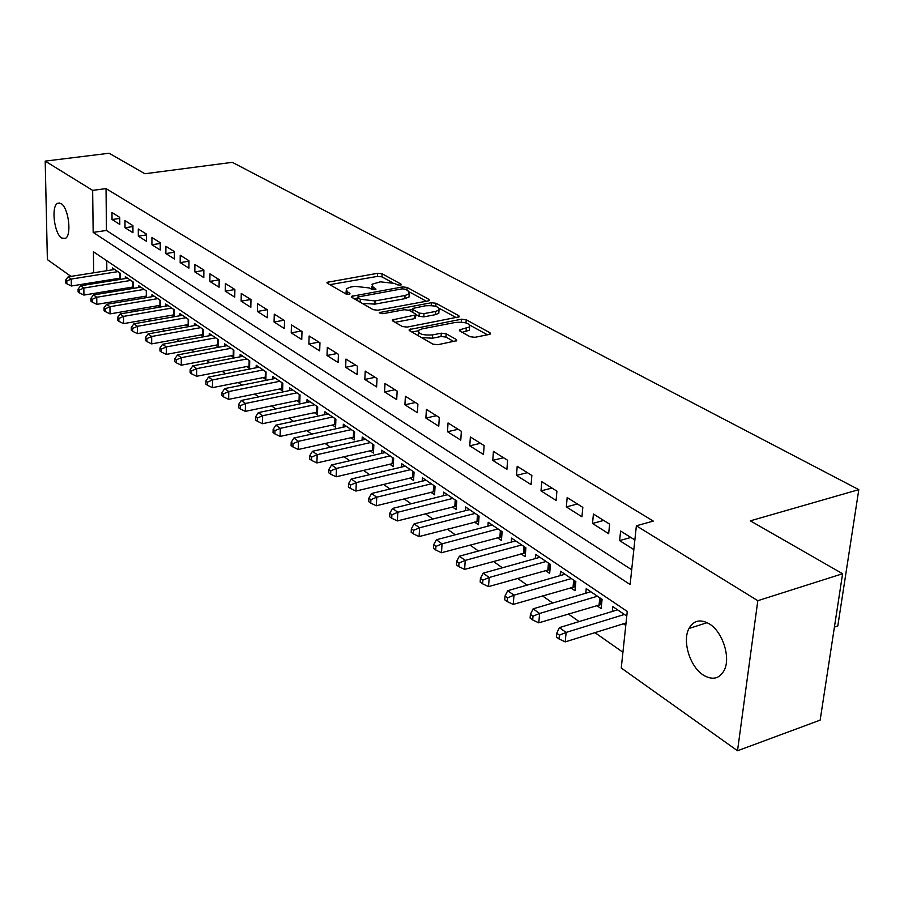 <?xml version="1.0" encoding="UTF-8"?>
<svg xmlns="http://www.w3.org/2000/svg" width="904" height="904" viewBox="0 0 904 904"><rect width="100%" height="100%" fill="white"/><g stroke="black" fill="none" stroke-linecap="round" stroke-linejoin="round"><path stroke-width="1.36" d="M400.416 285.167L401.319 284.805L401.048 284.127L382.098 273.776L377.657 273.279L327.022 282.353L327.372 283.257L345.87 293.936L349.08 294.297L350.051 293.902L349.803 293.235L347.373 291.834L346.232 288.828L350.662 287.043L354.82 286.319L369.318 287.947L371.77 289.337L374.957 289.687L375.894 289.314L375.635 288.647L373.182 287.269L371.985 284.251L380.347 281.833L394.765 283.449L397.24 284.805L400.416 285.167M703.075 674.926C689.831 666.463 682.113 640.947 688.961 628.495C693.662 620.325 700.487 618.811 709.448 623.952C722.545 631.806 730.805 657.197 724.364 670.022C719.505 678.949 712.409 680.588 703.075 674.926M61.721 238.08C54.251 233.786 50.94 206.327 57.562 203.321L61.065 203.581C68.568 207.592 71.992 235.311 65.404 238.385L61.721 238.08M470.103 336.729L474.984 337.294L489.222 334.446L490.431 333.96L489.979 332.762L466.204 319.767L461.447 319.214L409.218 329.587L409.602 330.706L432.892 344.142L437.807 344.718L456.701 340.684L456.271 339.486L446.124 333.757L441.276 333.192L432.609 334.898C422.801 335.486 418.123 333.971 418.575 330.344L422.089 328.886L455.639 322.4C465.368 321.835 470.012 323.349 469.583 326.932L459.481 329.892L459.91 331.045L470.103 336.729M70.964 276.387L47.381 259.595L45.2 161.115L109.124 153.239L144.9 173.749L232.283 162.325L858.8 489.64L750.331 520.84L842.596 573.735L757.812 600.697L737.517 750.761L621.251 668.011L627.263 611.443L93.417 251.753L93.677 272.793M45.2 161.115L92.649 190.382L93.168 232.396L630.122 584.538L636.371 525.789L757.812 600.697M636.371 525.789L653.276 521.088L106.039 188.597L92.649 190.382M428.078 300.919L429.343 300.411L428.937 299.382L407.082 287.427L402.54 286.918L351.419 296.365L351.769 297.337L373.137 309.665L377.827 310.208L428.078 300.919M436.022 303.258L458.814 315.722L459.243 316.818L407.162 327.09L402.37 326.536L392.743 320.976L392.359 319.903L415.727 314.908L415.331 313.835L408.981 310.264L404.291 309.722L382.81 313.722L379.251 312.614L431.377 302.727L436.022 303.258L435.841 306.377M623.41 623.794L625.783 625.41M596.504 605.409L601.149 608.584L602.075 599.363L586.233 588.628L585.781 593.227M570.492 587.645L574.978 590.707L575.837 581.6L560.514 571.226L560.118 575.622M545.327 570.458L549.666 573.418L550.457 564.424L535.631 554.389L535.27 558.593M520.964 553.813L525.167 556.683L525.902 547.801L511.54 538.083L511.223 542.117M497.369 537.699L501.437 540.479L502.115 531.699L488.205 522.286L487.923 526.151M474.498 522.071L478.453 524.772L479.075 516.105L465.583 506.974L465.334 510.692M452.339 506.941L456.17 509.551L456.735 500.986L443.661 492.138L443.435 495.708M430.835 492.251L434.553 494.793L435.073 486.329L422.394 477.741L422.191 481.177M409.975 478.001L413.58 480.465L414.055 472.103L401.749 463.775L401.568 467.074M389.726 464.17L393.229 466.554L393.658 458.294L381.703 450.203L381.544 453.39M370.052 450.734L373.454 453.051L373.849 444.881L362.233 437.027L362.097 440.09M350.944 437.672L354.255 439.932L354.605 431.863L343.317 424.225L343.192 427.185M332.367 424.993L335.587 427.185L335.892 419.196L324.92 411.772L324.818 414.631M314.309 412.653L317.428 414.778L317.711 406.89L307.032 399.67L306.942 402.427M296.738 400.641L299.778 402.721L300.015 394.912L289.63 387.884L289.562 390.562M279.63 388.969L282.59 390.98L282.805 383.262L272.703 376.426L272.635 379.013M262.985 377.589L265.866 379.556L266.047 371.928L256.205 365.261L256.16 367.77M246.769 366.515L249.583 368.436L249.73 360.877L240.148 354.391L240.102 356.82M230.983 355.735L233.718 357.6L233.842 350.119L224.508 343.802L224.463 346.153M215.593 345.215L218.259 347.034L218.361 339.644L209.253 333.486L209.231 335.757M200.586 334.966L203.185 336.74L203.264 329.429L194.383 323.417L194.371 325.621M185.953 324.977L188.461 326.683L188.54 319.462L179.885 313.609L179.873 315.745M171.681 315.225L173.963 316.784M157.759 305.71L159.827 307.123M144.165 296.422L146.03 297.698M130.888 287.359L132.56 288.5M119.746 217.378L111.983 212.519L112.039 219.525L119.791 224.418L119.746 217.378M132.922 225.627L124.978 220.655L125.023 227.729L132.956 232.746L132.922 225.627M146.425 234.091L138.289 228.994L138.312 236.136L146.437 241.278L146.425 234.091M160.257 242.747L151.917 237.526L151.917 244.747L160.245 250.012L160.257 242.747M174.438 251.628L165.884 246.272L165.873 253.572L174.404 258.973L174.438 251.628M188.97 260.736L180.212 255.244L180.167 262.612L188.925 268.149L188.97 260.736M203.886 270.07L194.891 264.443L194.823 271.889L203.807 277.573L203.886 270.07M219.175 279.652L209.954 273.867L209.864 281.404L219.073 287.235L219.175 279.652M234.87 289.472L225.412 283.551L225.288 291.167L234.746 297.145L234.87 289.472M250.984 299.563L241.266 293.484L241.131 301.179L250.826 307.315L250.984 299.563M267.539 309.925L257.55 303.676L257.38 311.462L267.347 317.767L267.539 309.925M284.534 320.581L274.285 314.151L274.082 322.027L284.319 328.502L284.534 320.581M302.004 331.519L291.461 324.92L291.235 332.875L301.755 339.531L302.004 331.519M319.971 342.763L309.134 335.983L308.863 344.028L319.677 350.876L319.971 342.763M338.435 354.334L327.293 347.351L326.999 355.498L338.119 362.538L338.435 354.334M357.442 366.233L345.972 359.057L345.644 367.295L357.091 374.538L357.442 366.233M377.013 378.482L365.205 371.092L364.832 379.431L376.606 386.889L377.013 378.482M397.161 391.104L385.002 383.488L384.584 391.929L396.709 399.613L397.161 391.104M417.908 404.099L405.387 396.257L404.924 404.8L417.422 412.71L417.908 404.099M439.299 417.49L426.394 409.41L425.886 418.066L438.768 426.213L439.299 417.49M461.356 431.31L448.045 422.97L447.491 431.728L460.78 440.135L461.356 431.31M484.115 445.559L470.374 436.96L469.775 445.83L483.482 454.497L484.115 445.559M507.607 460.272L493.426 451.39L492.759 460.373L506.907 469.323L507.607 460.272M531.857 475.459L517.212 466.283L516.489 475.38L531.1 484.623L531.857 475.459M556.92 491.143L541.778 481.674L540.999 490.883L556.096 500.443L556.92 491.143M582.82 507.37L567.181 497.573L566.333 506.907L581.939 516.783L582.82 507.37M609.624 524.15L593.431 514.014L592.515 523.472L608.663 533.688L609.624 524.15M106.039 188.597L106.446 230.463L631.693 569.757M634.868 539.959L620.596 531.032L619.613 540.615L633.84 549.621M107.847 291.144L109.497 292.297M120.933 300.32L122.774 301.608M134.334 309.722L136.38 311.145M148.075 319.349L150.324 320.931M162.155 329.226L164.618 330.954M176.585 339.339L179.286 341.237M191.399 349.724L194.337 351.792M206.587 360.38L209.784 362.617M222.181 371.307L225.65 373.736M238.193 382.528L241.933 385.161M254.634 394.054L258.668 396.89M271.528 405.907L275.878 408.947M288.896 418.077L293.563 421.354M306.75 430.598L311.756 434.101M325.112 443.468L330.48 447.231M344.006 456.712L349.758 460.746M363.464 470.351L369.6 474.668M383.499 484.397L390.065 489.007M404.133 498.872L411.139 503.788M425.411 513.788L432.892 519.032M447.356 529.179L455.333 534.761M470.001 545.055L478.498 550.999M493.381 561.44L502.421 567.78M517.517 578.368L527.145 585.114M542.468 595.849L552.706 603.036M568.266 613.94L579.159 621.579M594.945 632.642L622.935 652.27M106.74 260.736L106.841 270.714M106.932 280.274L106.943 281.539M117.938 278.511L119.418 279.528M112.469 269.821L112.458 267.968L120.13 273.155L120.175 279.404M125.317 278.568L125.306 276.658L133.159 281.98L133.193 288.399M138.47 287.528L138.459 285.562L146.504 291.009L146.516 297.619M151.94 296.704L151.94 294.693L160.177 300.264L160.166 307.066M165.737 306.106L165.737 304.026L174.189 309.744L174.156 316.75M612.324 611.443L612.822 606.629L626.777 616.076L626.031 622.98L565.237 641.885L559.045 638.97L559.395 635.184L556.717 633.252L556.367 637.037L559.045 638.97M834.415 627.082L837.805 625.941L858.8 489.64M842.596 573.735L820.154 720.126L737.517 750.761M83.518 285.314L82.061 284.285M93.79 282.398L93.813 283.653M106.446 230.463L93.168 232.396M112.039 219.525L119.746 218.418M125.023 227.729L132.922 226.576M138.312 236.136L146.425 234.927M151.917 244.747L160.257 243.481M165.873 253.572L174.438 252.239M180.167 262.612L188.97 261.211M194.823 271.889L203.875 270.42M209.864 281.404L219.175 279.856M225.288 291.167L234.87 289.529M241.131 301.179L250.86 299.484M257.38 311.462L267.2 309.722M274.082 322.027L283.969 320.219M291.235 332.875L301.213 331.011M308.863 344.028L318.92 342.107M326.999 355.498L337.135 353.509M345.644 367.295L355.86 365.239M364.832 379.431L375.137 377.307M384.584 391.929L394.969 389.737M404.924 404.8L415.399 402.529M425.886 418.066L436.44 415.704M447.491 431.728L458.136 429.287M469.775 445.83L480.499 443.299M492.759 460.373L503.573 457.74M516.489 475.38L527.394 472.656M540.999 490.883L551.994 488.07M566.333 506.907L577.407 503.98M592.515 523.472L603.68 520.433M619.613 540.615L630.856 537.451M371.894 286.263L371.634 289.257M346.153 290.862L345.995 293.992M391.997 282.376L381.951 276.861L377.51 276.375L329.802 284.658M357.374 298.151L354.176 298.727M426.338 301.235L409.489 291.992M405.274 289.212L402.088 288.851L357.419 297.077L360.278 299.258L375.058 300.942L405.048 295.495L409.196 293.834L407.93 290.67L405.274 289.212M357.408 297.54L357.182 300.456M362.176 303.337L374.9 304.139L375.058 300.942M409.139 294.885L409.026 296.998L404.879 298.67L374.9 304.139M439.254 308.332L456.249 317.666M395.071 322.321L414.235 318.683L415.591 317.417M408.698 310.128L412.45 309.428M435.615 311.439L439.005 310.061C439.344 306.671 434.801 305.247 425.411 305.789L412.506 308.479L412.902 309.53L419.253 313.089L423.965 313.631L435.615 311.439L435.423 314.66L438.813 313.281L438.926 311.371M412.461 309.191L412.145 312.049M435.423 314.66L423.784 316.875L419.072 316.332L415.908 314.547M435.378 306.253L433.683 305.868M469.504 328.141L469.368 330.22L462.215 332.333M418.462 332.446L418.202 335.666M421.501 337.565L432.417 338.209L432.609 334.898M453.797 341.531L445.921 337.068L441.084 336.503L432.417 338.209M418.202 330.819L411.908 332.039M465.334 322.739L463.639 322.389M487.448 334.808L469.956 325.191M114.684 269.471L68.128 276.827L71.235 279.053L71.359 286.003L120.164 278.149M66.806 281.031L65.563 280.138L65.619 282.918L66.851 283.811L66.806 281.031L71.235 279.053L117.882 271.641M65.563 280.138L68.128 276.827M71.359 286.003L66.851 283.811M127.588 278.206L80.659 285.777L83.835 288.048L83.936 295.077L133.182 286.986M79.349 290.048L78.083 289.144L78.128 291.947L79.394 292.862L79.349 290.048L83.835 288.048L130.865 280.421M78.083 289.144L80.659 285.777M83.936 295.077L79.394 292.862M140.798 287.144L93.485 294.941L96.739 297.258L96.83 304.365L146.516 296.037M92.197 299.292L90.897 298.354L90.931 301.19L92.231 302.128L92.197 299.292L96.739 297.258L144.154 289.416M90.897 298.354L93.485 294.941M96.83 304.365L92.231 302.128M154.324 296.309L106.627 304.32L109.972 306.705L110.039 313.88L160.177 305.303M105.361 308.75L104.028 307.801L104.062 310.66L105.395 311.62L105.361 308.75L109.972 306.705L157.759 298.625M104.028 307.801L106.627 304.32M110.039 313.88L105.395 311.62M168.189 305.688L120.108 313.948L123.52 316.389L123.565 323.632L174.167 314.795M118.853 318.457L117.497 317.473L117.52 320.366L118.876 321.349L118.853 318.457L123.52 316.389L171.715 308.072M117.497 317.473L120.108 313.948M123.565 323.632L118.876 321.349M182.393 315.304L133.916 323.801L137.419 326.31L137.442 333.632L188.507 324.525M132.696 328.401L131.295 327.395L131.306 330.322L132.707 331.327L132.696 328.401L137.419 326.31L186.009 317.745M131.295 327.395L133.916 323.801M137.442 333.632L132.707 331.327M196.959 325.157L148.075 333.915L151.68 336.48L151.68 343.882L203.208 334.503M146.877 338.604L145.442 337.576L145.454 340.525L146.889 341.565L146.877 338.604L151.68 336.48L200.654 327.666M145.442 337.576L148.075 333.915M151.68 343.882L146.889 341.565M211.898 335.271L162.607 344.288L166.302 346.921L166.279 354.402L218.282 344.729M161.432 349.068L159.963 348.006L159.963 351.001L161.432 352.063L161.432 349.068L166.302 346.921L215.683 337.836M159.963 348.006L162.607 344.288M166.279 354.402L161.432 352.063M227.209 345.633L177.512 354.933L181.308 357.645L181.263 365.205L233.752 355.227M176.37 359.803L174.867 358.718L174.845 361.747L176.359 362.832L176.37 359.803L181.308 357.645L231.108 348.266M174.867 358.718L177.512 354.933M181.263 365.205L176.359 362.832M242.927 356.278L192.823 365.86L196.71 368.64L196.643 376.279L249.628 365.984M191.704 370.832L190.156 369.713L190.134 372.776L191.682 373.894L191.704 370.832L196.71 368.64L246.928 358.978M190.156 369.713L192.823 365.86M196.643 376.279L191.682 373.894M259.064 367.193L208.53 377.081L212.53 379.94L212.429 387.658L265.923 377.036M207.457 382.155L205.863 381.013L205.829 384.098L207.423 385.251L207.457 382.155L212.53 379.94L263.166 369.973M205.863 381.013L208.53 377.081M212.429 387.658L207.423 385.251M275.63 378.403L224.678 388.607L228.78 391.545L228.655 399.353L282.669 388.392M223.638 393.782L222 392.607L221.955 395.726L223.582 396.912L223.638 393.782L228.78 391.545L279.844 381.262M222 392.607L224.678 388.607M228.655 399.353L223.582 396.912M292.647 389.929L241.266 400.461L245.481 403.466L245.334 411.365L299.857 400.043M240.261 405.738L238.577 404.529L238.52 407.681L240.204 408.902L240.261 405.738L245.481 403.466L296.975 392.856M238.577 404.529L241.266 400.461M245.334 411.365L240.204 408.902M310.128 401.76L258.318 412.631L262.657 415.727L262.465 423.716L317.53 412.021M257.357 418.032L255.617 416.789L255.549 419.976L257.278 421.23L257.357 418.032L262.657 415.727L314.581 404.766M255.617 416.789L258.318 412.631M262.465 423.716L257.278 421.23M328.107 413.93L275.856 425.151L280.319 428.338L280.093 436.417L335.7 424.338M274.929 430.666L273.155 429.389L273.064 432.62L274.85 433.897L274.929 430.666L280.319 428.338L332.672 417.015M273.155 429.389L275.856 425.151M280.093 436.417L274.85 433.897M346.582 426.439L293.902 438.033L298.489 441.321L298.23 449.491L354.379 436.994M293.02 443.672L291.19 442.361L291.088 445.627L292.919 446.949L293.02 443.672L298.489 441.321L351.294 429.615M291.19 442.361L293.902 438.033M298.23 449.491L292.919 446.949M365.6 439.299L312.468 451.299L317.191 454.667L316.897 462.938L373.601 450.022M311.643 457.062L309.756 455.706L309.643 459.006L311.53 460.362L311.643 457.062L317.191 454.667L370.437 442.576M309.756 455.706L312.468 451.299M316.897 462.938L311.53 460.362M385.172 452.554L331.587 464.95L336.457 468.43L336.13 476.792L393.387 463.436M330.807 470.848L328.864 469.447L328.74 472.792L330.683 474.193L330.807 470.848L336.457 468.43L390.155 455.921M328.864 469.447L331.587 464.95M336.13 476.792L330.683 474.193M405.32 466.181L351.283 479.007L356.3 482.589L355.927 491.064L413.772 477.233M350.56 485.041L348.56 483.606L348.413 486.985L350.413 488.431L350.56 485.041L356.3 482.589L410.45 469.662M348.56 483.606L351.283 479.007M355.927 491.064L350.413 488.431M426.066 480.227L371.578 493.505L376.753 497.2L376.335 505.765L434.756 491.448M370.922 499.675L368.855 498.194L368.696 501.618L370.753 503.11L370.922 499.675L376.753 497.2L431.355 483.809M368.855 498.194L371.578 493.505M376.335 505.765L370.753 503.11M447.446 494.703L392.505 508.443L397.839 512.252L397.376 520.93L456.396 506.104M391.907 514.771L389.782 513.246L389.601 516.704L391.726 518.241L391.907 514.771L397.839 512.252L452.893 498.386M389.782 513.246L392.505 508.443M397.376 520.93L391.726 518.241M469.492 509.619L414.1 523.857L419.603 527.789L419.083 536.569L478.713 521.212M413.569 530.343L411.365 528.761L411.173 532.275L413.365 533.857L413.569 530.343L419.603 527.789L475.108 513.427M411.365 528.761L414.1 523.857M419.083 536.569L413.365 533.857M492.239 525.009L436.372 539.767L442.056 543.824L441.491 552.717L501.72 536.784M435.92 546.411L433.649 544.784L433.434 548.332L435.694 549.971L435.92 546.411L442.056 543.824L498.036 528.942M433.649 544.784L436.372 539.767M441.491 552.717L435.694 549.971M515.698 540.897L459.379 556.197L465.244 560.39L464.622 569.384L525.484 552.864M458.995 563L456.656 561.316L456.418 564.921L458.757 566.605L458.995 563L465.244 560.39L521.687 544.942M456.656 561.316L459.379 556.197M464.622 569.384L458.757 566.605M539.925 557.293L483.143 573.17L489.211 577.498L488.533 586.617L550.016 569.463M482.849 580.153L480.431 578.413L480.16 582.052L482.578 583.803L482.849 580.153L489.211 577.498L546.106 561.474M480.431 578.413L483.143 573.17M488.533 586.617L482.578 583.803M564.955 574.232L507.709 590.707L513.981 595.182L513.235 604.414L575.362 586.606M507.506 597.872L504.997 596.075L504.703 599.77L507.212 601.567L507.506 597.872L513.981 595.182L571.339 578.56M504.997 596.075L507.709 590.707M513.235 604.414L507.212 601.567M590.82 591.736L533.111 608.844L539.598 613.477L538.795 622.833L601.578 604.335M532.998 616.212L530.411 614.347L530.094 618.087L532.682 619.952L532.998 616.212L539.598 613.477L597.42 596.211M530.411 614.347L533.111 608.844M538.795 622.833L532.682 619.952M617.568 609.838L559.406 627.613L566.119 632.416L624.393 614.471M559.395 635.184L566.119 632.416L565.237 641.885M556.717 633.252L559.406 627.613M401.003 284.997L401.048 284.127M349.769 294.094L349.803 293.235M375.589 289.506L375.635 288.647M373.069 289.709L373.182 287.269M347.272 294.331L347.373 291.834M328.355 283.822L328.434 281.788M377.51 276.375L377.657 273.279M381.951 276.861L382.098 273.776M352.718 297.879L352.809 295.811M402.438 288.805L402.54 286.918M406.936 290.127L407.082 287.427M428.858 300.704L428.937 299.382M357.555 300.67L357.679 297.766M360.154 302.173L360.278 299.258M404.879 298.67L405.048 295.495M458.723 317.123L458.814 315.722M393.602 321.474L393.703 319.349M414.235 318.683L414.416 315.439M380.143 313.598L380.211 312.23M431.219 305.552L431.377 302.727M412.744 312.377L412.902 309.53M419.072 316.332L419.253 313.089M423.784 316.875L423.965 313.631M460.588 331.429L460.724 329.372M466.068 331.576L466.283 328.288M441.084 336.503L441.276 333.192M445.921 337.068L446.124 333.757M456.181 340.989L456.271 339.486M410.427 331.18L410.552 329.033M461.255 322.118L461.447 319.214M466.001 322.909L466.204 319.767M489.878 334.265L489.979 332.762M120.04 278.172L120.006 273.076M133.024 287.009L133.001 281.867M146.312 296.071L146.301 290.873M159.918 305.337L159.929 300.094M173.862 314.841L173.884 309.541M188.156 324.581L188.19 319.225M202.801 334.559L202.858 329.146M217.819 344.797L217.898 339.328M233.232 355.306L233.322 349.769M249.041 366.075L249.154 360.493M265.279 377.137L265.403 371.487M281.935 388.494L282.093 382.787M299.054 400.156L299.235 394.393M316.649 412.145L316.852 406.314M334.729 424.473L334.966 418.563M353.328 437.14L353.588 431.174M372.459 450.181L372.742 444.135M392.144 463.594L392.46 457.492M412.416 477.414L412.766 471.233M413.704 477.233L413.998 472.057M433.298 491.64L433.683 485.38M434.598 491.46L434.926 486.228M454.814 506.308L455.232 499.968M456.136 506.116L456.486 500.816M477.007 521.427L477.459 515.009M478.329 521.224L478.713 515.868M499.889 537.021L500.387 530.524M501.223 536.818L501.641 531.382M523.495 553.112L524.037 546.536M524.862 552.898L525.314 547.406M547.88 569.723L548.468 563.079M549.259 569.509L549.745 563.938M573.068 586.888L573.701 580.153M574.458 586.662L574.989 581.023M599.103 604.629L599.781 597.815M600.505 604.392L601.081 598.685M688.961 628.495L707.177 622.653M57.562 203.321L59.811 203.016M326.999 282.963L327.022 282.353M351.385 297.032L351.419 296.365M409.026 296.998L409.196 293.834M392.325 320.649L392.359 319.903M415.546 318.151L415.727 314.908M438.813 313.281L439.005 310.061M459.424 330.672L459.481 329.892M469.368 330.22L469.583 326.932M409.173 330.367L409.218 329.587"/></g></svg>
